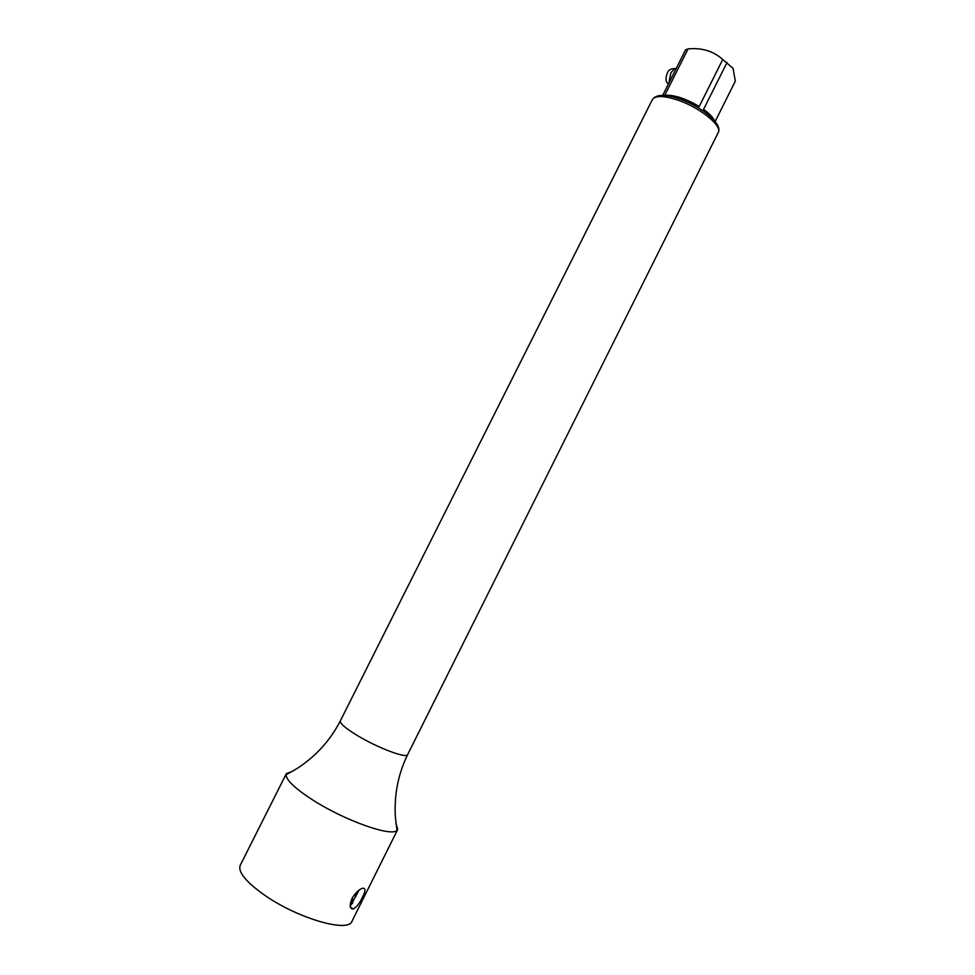 <?xml version="1.0" encoding="UTF-8"?>
<svg xmlns="http://www.w3.org/2000/svg" width="975" height="975" viewBox="0 0 975 975"><rect width="100%" height="100%" fill="white"/><g stroke="black" fill="none" stroke-linecap="round" stroke-linejoin="round"><path stroke-width="1.46" d="M715.162 121.473L735.333 81.12L733.042 68.299L722.731 59.512C713.456 51.127 701.902 47.58 688.057 48.896L685.608 49.762L662.707 95.379M714.517 120.681L714.334 120.303C712.615 116.976 709.032 113.344 703.572 109.383L727.033 62.473M688.057 48.896L664.767 95.306C673.822 94.648 685.303 98.365 699.221 106.482L722.731 59.512M350.817 901.461L352.536 903.484M355.802 896.634L354.754 894.294M351.987 903.667L350.183 905.3M350.232 906.226L359.166 890.041M362.334 897.548C359.348 903.703 356.289 907.518 353.145 909.017C349.696 908.846 349.318 905.373 351.987 898.584C355.473 892.734 359.08 889.273 362.798 888.201C365.783 888.067 365.625 891.187 362.334 897.548M292.512 771.298L286.358 773.626L286.053 774.82C286.345 780.256 295.218 788.641 312.683 799.951C344.467 820.475 391.462 837.111 396.971 830.371L397.751 829.408L395.923 823.083M668.862 83.131L670.861 72.857L674.676 68.53L676.089 68.737M397.751 829.408L351.963 921.29C348.526 933.014 297.875 918.474 264.81 895.33C245.993 882.009 237.79 872.016 240.216 865.325L286.358 773.626M286.053 774.82L297.29 768.361C315.949 756.21 330.293 740.378 340.324 720.891C339.739 723.34 345.357 728.191 357.203 735.43C377.654 747.886 406.831 758.842 407.648 754.601L718.197 132.624C722.865 125.787 698.636 106.494 676.041 99.511C662.915 95.526 655.017 95.574 652.336 99.645C655.846 94.538 664.146 94.027 677.247 98.134C699.392 105.068 723.438 123.447 718.197 132.624M351.89 903.533L352.718 902.594L352.353 897.89M675.98 68.945L674.676 68.53C670.812 68.628 668.362 70.115 667.351 72.967C665.23 78.609 665.608 82.253 668.472 83.899M353.145 909.017L350.439 907.225M396.971 830.371L395.411 817.501C393.973 795.271 398.056 774.308 407.648 754.601M340.324 720.891L652.336 99.645"/></g></svg>

